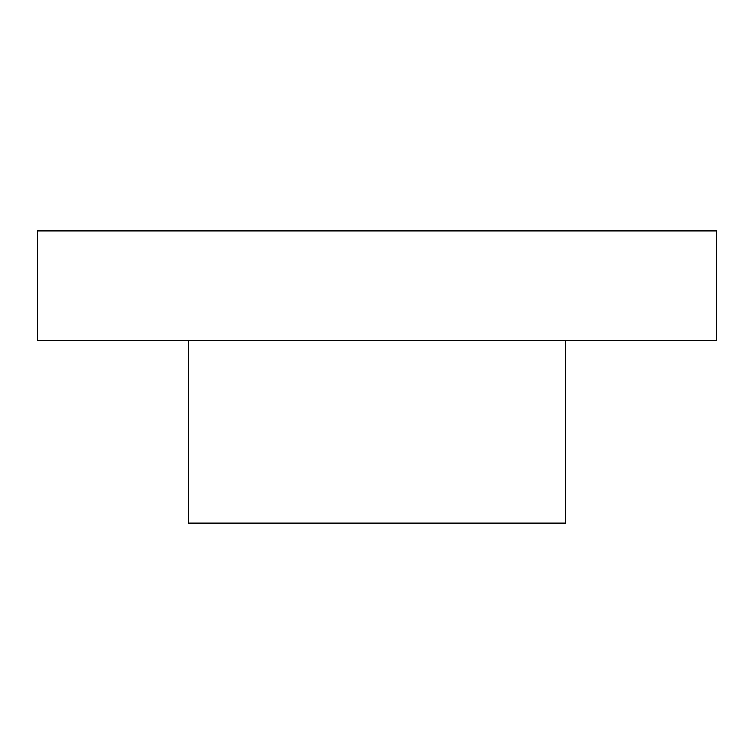 <?xml version="1.0" encoding="UTF-8"?>
<svg xmlns="http://www.w3.org/2000/svg" width="754" height="754" viewBox="0 0 754 754"><rect width="100%" height="100%" fill="white"/><g stroke="black" fill="none" stroke-linecap="round" stroke-linejoin="round"><path stroke-width="1.13" d="M188.5 340.243L188.5 523.087L565.5 523.087L565.5 340.243M716.3 340.243L716.3 230.912L37.7 230.912L37.7 340.243L716.3 340.243"/></g></svg>
